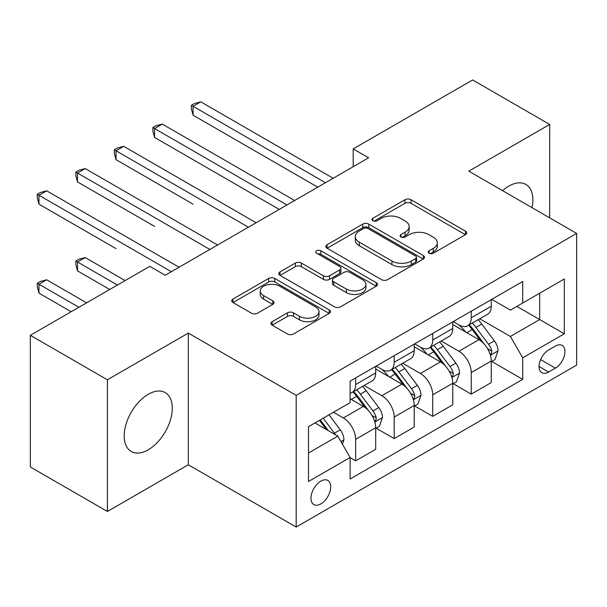 <?xml version="1.0" encoding="UTF-8"?>
<svg xmlns="http://www.w3.org/2000/svg" width="607" height="607" viewBox="0 0 607 607"><rect width="100%" height="100%" fill="white"/><g stroke="black" fill="none" stroke-linecap="round" stroke-linejoin="round"><path stroke-width="0.91" d="M429.103 253.24A2.997 1.73 0 0 0 433.337 253.24L465.486 234.681A4.279 2.474 0 0 0 466.737 232.936A4.279 2.474 0 0 0 465.486 231.184L411.03 199.749A4.279 2.474 0 0 0 404.975 199.749L372.835 218.308A2.997 1.73 0 0 0 371.954 219.529A2.997 1.73 0 0 0 372.835 220.751A2.997 1.73 0 0 0 377.068 220.751L381.226 218.345A13.688 7.906 0 0 1 400.59 218.345L405.127 220.971A13.688 7.906 0 0 1 409.141 226.555A13.688 7.906 0 0 1 405.127 232.147L400.969 234.545A2.997 1.73 0 0 0 400.089 235.774A2.997 1.73 0 0 0 400.969 236.996A2.997 1.73 0 0 0 405.203 236.996L409.368 234.59A13.688 7.906 0 0 1 428.724 234.59L433.261 237.216A13.688 7.906 0 0 1 437.275 242.8A13.688 7.906 0 0 1 433.261 248.392L429.103 250.79A2.997 1.73 0 0 0 428.231 252.011A2.997 1.73 0 0 0 429.103 253.24L429.103 250.79M148.237 449.817A34 19.629 120 0 0 170.453 419.854A34 19.629 120 0 0 165.241 392.608A34 19.629 120 0 0 148.237 394.292A34 19.629 120 0 0 126.028 424.255A34 19.629 120 0 0 131.241 451.494A34 19.629 120 0 0 148.237 449.817M532.058 207.685A34 19.629 120 0 0 525.844 184.422A34 19.629 120 0 0 508.841 186.099A34 19.629 120 0 0 502.588 190.674M320.837 503.909A13.946 8.05 120 0 0 329.95 491.617A13.946 8.05 120 0 0 327.81 480.441A13.946 8.05 120 0 0 320.837 481.131A13.946 8.05 120 0 0 311.725 493.423A13.946 8.05 120 0 0 313.865 504.599A13.946 8.05 120 0 0 320.837 503.909M272.171 321.664A4.279 2.474 0 0 0 270.912 323.41A4.279 2.474 0 0 0 272.171 325.155L287.445 333.979A4.279 2.474 0 0 0 293.5 333.979L329.191 313.364A4.279 2.474 0 0 0 330.451 311.619A4.279 2.474 0 0 0 329.191 309.873L274.743 278.431A4.279 2.474 0 0 0 268.689 278.431L232.989 299.046A4.279 2.474 0 0 0 231.737 300.791A4.279 2.474 0 0 0 232.989 302.536L251.442 313.189A4.279 2.474 0 0 0 257.497 313.189L272.771 304.373A4.279 2.474 0 0 0 274.03 302.62A4.279 2.474 0 0 0 272.771 300.875L263.62 295.594A11.442 6.609 0 0 1 260.266 290.92A11.442 6.609 0 0 1 267.338 284.82A11.442 6.609 0 0 1 279.804 286.246L315.655 306.945A11.442 6.609 0 0 1 319.009 311.619A11.442 6.609 0 0 1 311.945 317.727A11.442 6.609 0 0 1 299.471 316.293L293.5 312.84A4.279 2.474 0 0 0 287.445 312.84L272.171 321.664L272.171 325.155M188.307 333.084L107.401 379.792L30.35 335.307L30.35 466.988L107.401 511.473L188.307 464.765L296.178 527.043L296.178 395.362L188.307 333.084L188.307 464.765M549.684 217.867L549.684 124.443L468.779 171.151L576.65 233.437L296.178 395.362M549.684 124.443L472.633 79.957L353.198 148.912L353.198 166.705M30.35 335.307L149.777 266.352L165.195 275.252L368.608 157.805L353.198 148.912M381.53 279.652A4.279 2.474 0 0 0 387.585 279.652L423.284 259.045A4.279 2.474 0 0 0 424.536 257.3A4.279 2.474 0 0 0 423.284 255.555L368.828 224.112A4.279 2.474 0 0 0 362.774 224.112L327.074 244.72A4.279 2.474 0 0 0 325.822 246.472A4.279 2.474 0 0 0 327.074 248.217L381.53 279.652M317.84 253.885A2.997 1.73 0 0 1 320.875 254.31L320.875 250.752L376.241 282.71A4.279 2.474 0 0 1 377.493 284.455A4.279 2.474 0 0 1 376.241 286.208L340.542 306.816A4.279 2.474 0 0 1 334.487 306.816L280.032 275.373L280.032 271.883A4.279 2.474 0 0 0 278.78 273.628A4.279 2.474 0 0 0 280.032 275.373M280.032 271.883L295.313 263.059A4.279 2.474 0 0 1 301.36 263.059L323.448 275.813A4.279 2.474 0 0 0 329.495 275.813L339.632 269.963A4.279 2.474 0 0 0 340.884 268.218A4.279 2.474 0 0 0 339.632 266.465L316.642 253.195A2.997 1.73 0 0 1 315.761 251.973A2.997 1.73 0 0 1 317.613 250.372A2.997 1.73 0 0 1 320.875 250.752M555.382 346.073L548.607 349.989A13.513 7.8 120 0 0 539.775 361.893A13.513 7.8 120 0 0 541.846 372.721A13.513 7.8 120 0 0 548.607 372.053L555.382 368.138A13.513 7.8 120 0 0 564.214 356.233A13.513 7.8 120 0 0 562.143 345.406A13.513 7.8 120 0 0 555.382 346.073M296.178 527.043L576.65 365.111L576.65 233.437M491.738 299.365L510.388 310.131L522.71 303.007L522.71 281.481L350.118 381.128L350.118 402.661L308.508 426.683L308.508 481.488L350.118 457.466L350.118 478.999L522.71 379.352L522.71 357.819L510.388 336.468L479.742 318.774M522.71 303.007L564.32 278.985L564.32 333.797L522.71 357.819M107.401 379.792L107.401 511.473M516.861 306.391L539.669 319.563L539.669 293.227L564.32 278.985M510.388 336.468L539.669 319.563L564.32 333.797M308.508 453.019L337.788 436.114L314.98 422.942M350.118 457.64L355.664 460.85L355.664 439.316A17.436 10.069 -120 0 0 343.334 417.965L333.471 412.267M355.664 460.85L375.695 449.279L375.695 427.745A17.436 10.069 -120 0 0 363.373 406.394L350.118 398.746M376.158 428.193L394.193 438.603L394.193 417.07A17.436 10.069 -120 0 0 381.864 395.718L364.162 385.498M394.193 438.603L414.224 427.04L414.224 405.506A17.436 10.069 -120 0 0 401.895 384.155L375.695 369.026M414.687 405.954L432.715 416.364L432.715 394.831A17.436 10.069 -120 0 0 420.385 373.48L402.684 363.259M432.715 416.364L452.754 404.793L452.754 383.26A17.436 10.069 -120 0 0 440.424 361.909L414.224 346.787M453.209 383.707L471.244 394.118L471.244 372.584A17.436 10.069 -120 0 0 458.915 351.233L441.213 341.013M471.244 394.118L491.275 382.554L491.275 361.021A17.436 10.069 -120 0 0 478.946 339.67L452.754 324.54M453.209 321.604L458.915 324.897A17.436 10.069 -120 0 0 467.633 325.762A17.436 10.069 -120 0 0 471.244 317.78L471.244 311.194M414.687 343.85L420.385 347.143A17.436 10.069 -120 0 0 429.103 348.001A17.436 10.069 -120 0 0 432.715 340.019L432.715 333.44M376.158 366.089L381.864 369.382A17.436 10.069 -120 0 0 390.582 370.247A17.436 10.069 -120 0 0 394.193 362.265L394.193 355.679M491.738 361.469L522.71 379.352M467.633 325.762L487.664 314.198A17.436 10.069 -120 0 0 491.275 306.216L491.275 299.63M429.103 348.001L449.142 336.437A17.436 10.069 -120 0 0 452.754 328.455L452.754 321.869M390.582 370.247L410.613 358.684A17.436 10.069 -120 0 0 414.224 350.702L414.224 344.116M350.118 393.192A17.436 10.069 -120 0 0 352.052 392.486L372.083 380.923A17.436 10.069 -120 0 0 375.695 372.941L375.695 366.355M352.052 392.486A17.436 10.069 -120 0 0 355.664 384.512L355.664 377.926M337.788 436.114L350.118 457.466M430.302 253.658L433.261 251.951A13.688 7.906 0 0 0 437.275 246.359L437.275 242.8M409.141 226.555L409.141 230.114A13.688 7.906 0 0 1 405.127 235.706L402.168 237.413M465.425 234.712L411.03 203.307A4.279 2.474 0 0 0 404.975 203.307L374.033 221.176M423.223 259.075L368.828 227.671A4.279 2.474 0 0 0 362.774 227.671L327.135 248.248M415.719 258.521A2.997 1.73 0 0 0 416.592 257.3A2.997 1.73 0 0 0 415.719 256.078L367.918 228.482A2.997 1.73 0 0 0 363.684 228.482L359.298 231.009A13.688 7.906 0 0 0 355.285 236.601A13.688 7.906 0 0 0 359.298 242.193L391.97 261.056A13.688 7.906 0 0 0 411.334 261.056L415.719 258.521L415.719 262.08A2.997 1.73 0 0 0 416.592 260.858L416.592 257.3M355.285 236.601L355.285 240.16A13.688 7.906 0 0 0 359.298 245.752L359.298 242.193M415.719 262.08L411.334 264.614A13.688 7.906 0 0 1 391.97 264.614L359.298 245.752M280.093 275.411L295.313 266.625L295.313 263.059M340.884 268.218L340.884 271.777A4.279 2.474 0 0 1 339.632 273.522L329.495 279.372A4.279 2.474 0 0 1 323.448 279.372L301.36 266.625A4.279 2.474 0 0 0 295.313 266.625M320.875 254.31L376.181 286.238M346.362 289.046A11.442 6.609 0 0 0 358.836 290.472A11.442 6.609 0 0 0 365.9 284.372A11.442 6.609 0 0 0 362.546 279.698L349.92 272.406A4.279 2.474 0 0 0 343.865 272.406L333.736 278.256A4.279 2.474 0 0 0 332.477 280.002A4.279 2.474 0 0 0 333.736 281.754L346.362 289.046L346.362 292.604A11.442 6.609 0 0 0 358.836 294.031A11.442 6.609 0 0 0 365.9 287.93L365.9 284.372M332.477 280.002L332.477 283.56A4.279 2.474 0 0 0 333.736 285.313L333.736 281.754M346.362 292.604L333.736 285.313M319.009 311.619L319.009 315.177A11.442 6.609 0 0 1 311.945 321.285A11.442 6.609 0 0 1 299.471 319.851L293.5 316.399A4.279 2.474 0 0 0 287.445 316.399L272.224 325.185M260.266 290.92L260.266 294.478A11.442 6.609 0 0 0 263.62 299.152L263.62 295.594M272.718 304.403L263.62 299.152M329.138 313.394L274.743 281.989A4.279 2.474 0 0 0 268.689 281.989L233.05 302.567M491.275 361.734L494.978 359.594L498.059 350.702A11.548 6.669 -120 0 0 494.371 340.861L481.776 324.055A33.347 19.249 -120 0 0 478.141 319.692M465.615 331.968A33.347 19.249 -120 0 0 458.786 324.821M490.221 354.655L491.564 353.206L491.822 351.195A11.548 6.669 -120 0 0 488.514 344.245L475.918 327.431A33.347 19.249 -120 0 0 472.284 323.076M469.181 324.866A27.679 15.979 60 0 1 473.726 330.033L484.378 344.26M193.087 204.164L116.036 159.679L116.036 150.779L123.737 146.333L256.116 222.761M468.581 325.208A33.347 19.249 60 0 1 472.223 329.571L480.592 340.747M325.458 182.722L193.087 106.293L200.788 101.847L333.167 178.268M317.757 187.168L193.087 115.193L193.087 106.293L191.387 105.315L194.468 103.539L200.788 101.847M193.087 115.193L191.387 108.873L191.387 105.315M452.754 383.973L456.449 381.841L459.529 372.941A11.548 6.669 -120 0 0 455.842 363.107L443.247 346.293A33.347 19.249 -120 0 0 439.612 341.938M427.085 354.215A33.347 19.249 -120 0 0 420.264 347.067M451.699 376.901L453.042 375.452L453.292 373.434A11.548 6.669 -120 0 0 449.984 366.484L437.397 349.678A33.347 19.249 -120 0 0 433.755 345.322M430.651 347.113A27.679 15.979 60 0 1 435.196 352.272L445.857 366.499M154.557 226.403L77.506 181.918L77.506 173.025L85.208 168.571L217.587 245M430.059 347.454A33.347 19.249 60 0 1 433.694 351.81L442.071 362.986M414.224 406.22L417.919 404.08L421 395.187A11.548 6.669 -120 0 0 417.32 385.346L404.725 368.54A33.347 19.249 -120 0 0 401.083 364.177M388.563 376.454A33.347 19.249 -120 0 0 381.735 369.306M413.17 399.14L414.513 397.691L414.771 395.681A11.548 6.669 -120 0 0 411.463 388.73L398.867 371.916A33.347 19.249 -120 0 0 395.233 367.561M392.13 369.352A27.679 15.979 60 0 1 396.667 374.519L407.327 388.746M116.028 248.65L38.977 204.164L38.977 195.264L46.686 190.818L179.057 267.247M391.53 369.701A33.347 19.249 60 0 1 395.172 374.056L403.541 385.233M375.695 428.459L379.398 426.326L382.478 417.426A11.548 6.669 -120 0 0 378.791 407.593L366.196 390.779A33.347 19.249 -120 0 0 362.561 386.424M374.648 421.387L375.991 419.938L376.241 417.919A11.548 6.669 -120 0 0 372.933 410.969L360.346 394.163A33.347 19.249 -120 0 0 356.704 389.808M353.6 391.598A27.679 15.979 60 0 1 358.145 396.758L368.798 410.985M125.125 280.593L85.208 257.55L77.506 261.996L77.506 270.889L109.715 289.486M353.008 391.94A33.347 19.249 60 0 1 356.643 396.295L365.019 407.472M77.506 270.889L75.814 264.576L75.814 261.018L117.417 285.04M75.814 261.018L78.895 259.235L85.208 257.55M286.936 204.961L154.557 128.54L162.266 124.086L294.638 200.515M279.228 209.415L154.557 137.432L154.557 128.54L152.865 127.561L155.946 125.778L162.266 124.086M154.557 137.432L152.865 131.12L152.865 127.561M248.407 227.208L114.336 149.8L117.417 148.025L123.737 146.333M116.036 159.679L114.336 153.359L114.336 149.8M209.878 249.447L75.814 172.047L78.895 170.264L85.208 168.571M77.506 181.918L75.814 175.605L75.814 172.047M342.409 444.119L343.949 439.673A11.548 6.669 -120 0 0 340.261 429.832L329.024 414.831M86.596 302.832L46.686 279.789L38.977 284.235L38.977 293.135L71.186 311.732M335.459 434.764A11.548 6.669 -120 0 0 334.411 433.216L323.174 418.215M320.276 419.885L328.357 430.667M319.472 420.348L326.323 429.49M38.977 293.135L37.285 286.815L37.285 283.257L78.895 307.279M37.285 283.257L40.366 281.481L46.686 279.789M171.356 271.693L37.285 194.286L40.366 192.51L46.686 190.818M38.977 204.164L37.285 197.844L37.285 194.286M343.334 417.965L363.373 406.394M381.864 395.718L401.895 384.155M420.385 373.48L440.424 361.909M458.915 351.233L478.946 339.67M471.244 317.78L491.275 306.216M471.244 372.584L491.275 361.021M432.715 394.831L452.754 383.26M432.715 340.019L452.754 328.455M394.193 417.07L414.224 405.506M394.193 362.265L414.224 350.702M355.664 439.316L375.695 427.745M355.664 384.512L375.695 372.941M540.602 359.602L555.382 368.138M539.046 366.537L548.607 372.053M433.261 251.951L433.261 248.392M400.969 236.996L400.969 234.545M405.127 235.706L405.127 232.147M372.835 220.751L372.835 218.308M404.975 203.307L404.975 199.749M411.03 203.307L411.03 199.749M465.486 234.681L465.486 231.184M327.074 248.217L327.074 244.72M362.774 227.671L362.774 224.112M368.828 227.671L368.828 224.112M423.284 259.045L423.284 255.555M391.97 264.614L391.97 261.056M411.334 264.614L411.334 261.056M301.36 266.625L301.36 263.059M323.448 279.372L323.448 275.813M329.495 279.372L329.495 275.813M339.632 273.522L339.632 269.963M376.241 286.208L376.241 282.71M287.445 316.399L287.445 312.84M293.5 316.399L293.5 312.84M299.471 319.851L299.471 316.293M272.771 304.373L272.771 300.875M232.989 302.536L232.989 299.046M268.689 281.989L268.689 278.431M274.743 281.989L274.743 278.431M329.191 313.364L329.191 309.873M490.41 355.292L497.983 350.922M475.918 327.431L481.776 324.055M466.836 332.674L472.223 329.571M488.514 344.245L494.371 340.861M487.596 348.752L491.822 351.195M451.889 377.531L459.453 373.168M437.397 349.678L443.247 346.293M428.314 354.92L433.694 351.81M449.984 366.484L455.842 363.107M449.074 370.998L453.292 373.434M413.359 399.778L420.924 395.407M398.867 371.916L404.725 368.54M389.785 377.159L395.172 374.056M411.463 388.73L417.32 385.346M410.544 393.237L414.771 395.681M374.838 422.017L382.402 417.654M360.346 394.163L366.196 390.779M351.263 399.406L356.643 396.295M372.933 410.969L378.791 407.593M372.023 415.484L376.241 417.919M340.944 441.585L343.873 439.893M334.411 433.216L340.261 429.832"/></g></svg>
